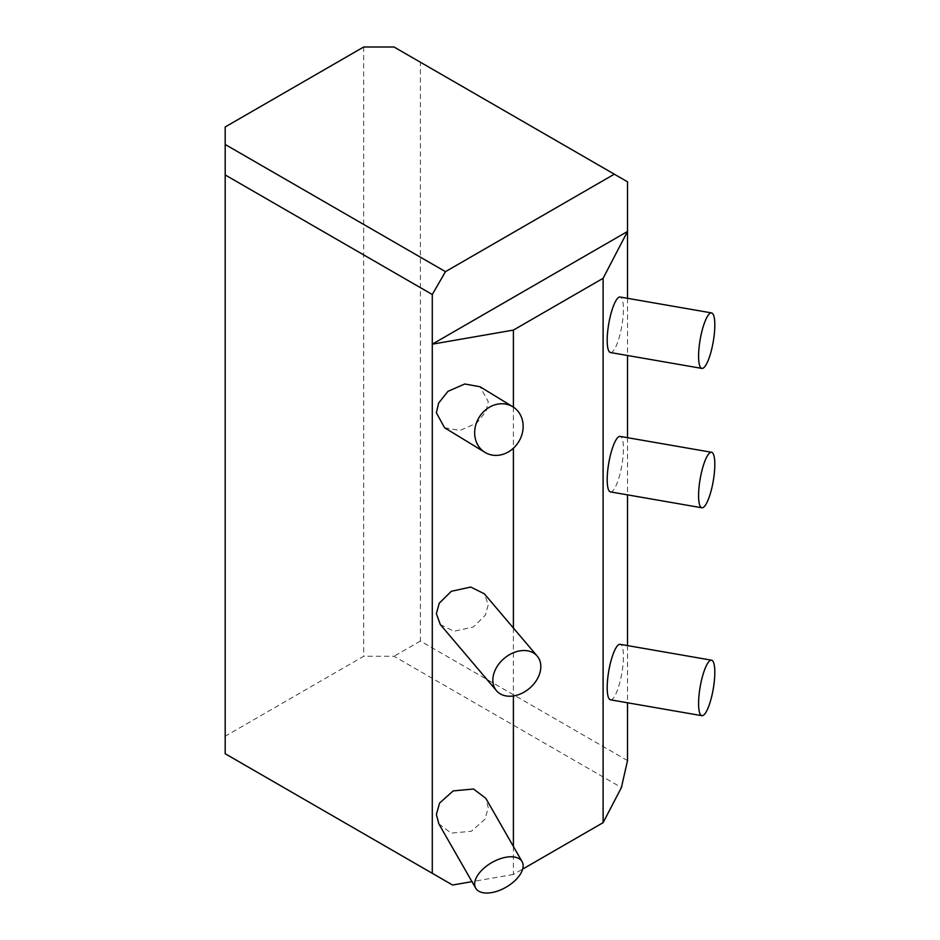 <?xml version="1.0" encoding="UTF-8"?>
<svg xmlns="http://www.w3.org/2000/svg" width="940" height="940" viewBox="0 0 940 940"><rect width="100%" height="100%" fill="white"/><g stroke="black" fill="none" stroke-linecap="round" stroke-linejoin="round"><path stroke-width="0.7" stroke-dasharray="4.7 3.53" d="M438.827 823.84L451.13 833.134L471.469 831.23L485.052 819.093L488.26 807.672L485.804 798.307M444.549 427.712L459.883 430.485L476.674 423.141L486.039 411.356L488.26 401.639L480.093 386.775M440.296 624.513L453.914 631.257L473.314 627.015L485.404 615.101L488.26 604.655L484.347 593.798M610.483 352.535A28.165 6.627 99.9 0 0 618.966 338.294A28.165 6.627 99.9 0 0 623.42 309.213A28.165 6.627 99.9 0 0 620.13 297.028M610.483 699.818A28.165 6.627 99.9 0 0 618.966 685.577A28.165 6.627 99.9 0 0 623.42 656.496A28.165 6.627 99.9 0 0 620.13 644.311M610.483 491.902A28.165 6.627 99.9 0 0 618.966 477.673A28.165 6.627 99.9 0 0 623.42 448.58A28.165 6.627 99.9 0 0 620.13 436.407M627.509 298.309L627.509 355.496M627.509 437.688L627.509 494.863M627.509 645.592L627.509 702.768M627.509 760.601L420.415 641.033L420.415 62.228L627.509 181.796M452.563 885.022L225.189 753.739L225.189 736.232L363.686 656.261L394.024 656.261L621.411 787.544M513.404 846.47L513.404 874.447L522.652 869.112M513.404 874.447L471.951 881.65M513.404 407.137L513.404 448.216M513.404 628.038L513.404 695.941M225.189 736.232L225.189 126.971M363.686 47L363.686 656.261M420.415 641.033L394.024 656.261M394.024 47L420.415 62.228"/><path stroke-width="1.41" d="M522.899 868.125A26.731 14.229 150.2 0 0 522.088 861.627A26.731 14.229 150.2 0 0 497.037 859.971A26.731 14.229 150.2 0 0 474.9 881.697A26.731 14.229 150.2 0 0 475.711 888.194A26.731 14.229 150.2 0 0 500.762 889.851A26.731 14.229 150.2 0 0 522.899 868.125M522.088 861.627L485.804 798.307L473.513 789.013L453.174 790.916L439.591 803.054L436.383 814.475L438.827 823.84L475.711 888.194M474.9 436.372A26.731 23.253 -58.6 0 1 486.215 409.405A26.731 23.253 -58.6 0 1 512.829 406.773A26.731 23.253 -58.6 0 1 522.899 422.788A26.731 23.253 -58.6 0 1 511.583 449.755A26.731 23.253 -58.6 0 1 484.97 452.387A26.731 23.253 -58.6 0 1 474.9 436.372M512.829 406.773L480.093 386.775L464.76 383.99L447.969 391.334L438.604 403.131L436.383 412.848L444.549 427.712L484.97 452.387M492.83 680.172A26.731 19.599 -40.3 0 1 510.244 654.264A26.731 19.599 -40.3 0 1 537.21 656.085A26.731 19.599 -40.3 0 1 540.829 666.589A26.731 19.599 -40.3 0 1 523.427 692.498A26.731 19.599 -40.3 0 1 496.461 690.677A26.731 19.599 -40.3 0 1 492.83 680.172M537.21 656.085L484.347 593.798L470.728 587.053L451.329 591.295L439.238 603.21L436.383 613.667L440.296 624.513L496.461 690.677M698.584 356.225A28.165 6.627 -80.1 0 1 703.05 327.144A28.165 6.627 -80.1 0 1 711.521 312.903A28.165 6.627 -80.1 0 1 714.811 325.087A28.165 6.627 -80.1 0 1 710.358 354.169A28.165 6.627 -80.1 0 1 701.875 368.41A28.165 6.627 -80.1 0 1 698.584 356.225M711.521 312.903L620.13 297.028A28.165 6.627 99.9 0 0 611.646 311.269A28.165 6.627 99.9 0 0 607.193 340.362A28.165 6.627 99.9 0 0 610.483 352.535L701.875 368.41M698.584 703.508A28.165 6.627 -80.1 0 1 703.05 674.427A28.165 6.627 -80.1 0 1 711.521 660.186A28.165 6.627 -80.1 0 1 714.811 672.359A28.165 6.627 -80.1 0 1 710.358 701.452A28.165 6.627 -80.1 0 1 701.875 715.693A28.165 6.627 -80.1 0 1 698.584 703.508M711.521 660.186L620.13 644.311A28.165 6.627 99.9 0 0 611.646 658.552A28.165 6.627 99.9 0 0 607.193 687.634A28.165 6.627 99.9 0 0 610.483 699.818L701.875 715.693M698.584 495.603A28.165 6.627 -80.1 0 1 703.05 466.51A28.165 6.627 -80.1 0 1 711.521 452.269A28.165 6.627 -80.1 0 1 714.811 464.454A28.165 6.627 -80.1 0 1 710.358 493.535A28.165 6.627 -80.1 0 1 701.875 507.776A28.165 6.627 -80.1 0 1 698.584 495.603M711.521 452.269L620.13 436.407A28.165 6.627 99.9 0 0 611.646 450.636A28.165 6.627 99.9 0 0 607.193 479.729A28.165 6.627 99.9 0 0 610.483 491.902L701.875 507.776M614.314 174.182L394.024 47L363.686 47L225.189 126.971L225.189 144.478L445.478 271.66L614.314 174.182L627.509 181.796L627.509 298.309M627.509 355.496L627.509 437.688M627.509 494.863L627.509 645.592M627.509 702.768L627.509 760.601L621.411 787.544L603.104 822.664L603.104 278.299L627.509 231.463L432.282 344.181L513.404 330.093L603.104 278.299M225.189 174.946L225.189 753.739L432.282 873.307L432.282 294.514L225.189 174.946L225.189 144.478M522.652 869.112L603.104 822.664M471.951 881.65L452.563 885.022L432.282 873.307M513.404 330.093L513.404 407.137M513.404 448.216L513.404 628.038M513.404 695.941L513.404 846.47M445.478 271.66L432.282 294.514"/></g></svg>
